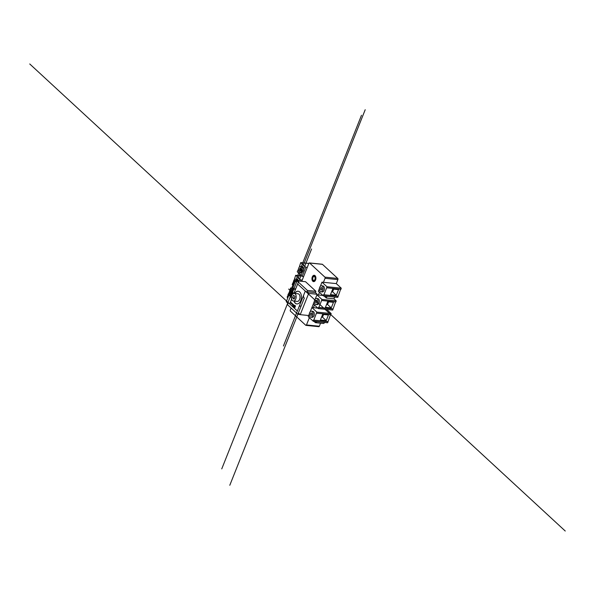 <?xml version="1.0" encoding="UTF-8"?>
<svg xmlns="http://www.w3.org/2000/svg" width="595" height="595" viewBox="0 0 595 595"><rect width="100%" height="100%" fill="white"/><g stroke="black" fill="none" stroke-linecap="round" stroke-linejoin="round"><path stroke-width="0.89" d="M336.294 295.232L330.493 294.637L332.724 289.044L338.525 289.631L336.294 295.232L332.583 291.803L331.66 291.706M333.646 289.133L332.583 291.803M320.817 289.877A1.235 0.759 95.8 0 1 320.534 288.449A1.235 0.759 95.8 0 1 321.367 287.563A1.235 0.759 95.8 0 1 321.999 288.865A1.235 0.759 95.8 0 1 321.122 290.018A1.235 0.759 95.8 0 1 320.817 289.877M321.954 288.233A1.235 0.759 -84.2 0 0 321.828 289.482M320.192 291.438A3.02 1.859 -84.2 0 0 320.936 291.795A3.02 1.859 -84.2 0 0 322.988 289.624A3.02 1.859 -84.2 0 0 322.297 286.143A3.02 1.859 -84.2 0 0 321.553 285.786A3.02 1.859 -84.2 0 0 319.5 287.965A3.02 1.859 -84.2 0 0 320.192 291.438M321.553 285.786L322.854 285.92A3.02 1.859 95.8 0 1 324.394 289.111A3.02 1.859 95.8 0 1 322.237 291.929L320.936 291.795M319.389 288.679L318.347 291.297L323.435 295.931L326.67 287.794L326.93 286.723L321.984 282.156L320.318 286.336M326.826 287.757L340.98 289.259L341.24 288.181L336.294 283.614L321.984 282.156M323.591 295.894L337.744 297.388L340.63 289.222M337.863 296.184L323.554 294.726M299.887 270.554A1.235 0.759 -84.2 0 0 300.192 270.703A1.235 0.759 -84.2 0 0 301.07 269.55A1.235 0.759 -84.2 0 0 300.438 268.248A1.235 0.759 -84.2 0 0 299.605 269.133A1.235 0.759 -84.2 0 0 299.887 270.554M300.899 270.16A1.235 0.759 95.8 0 1 301.025 268.91M301.368 266.82A3.02 1.859 95.8 0 1 302.059 270.301A3.02 1.859 95.8 0 1 300.006 272.48A3.02 1.859 95.8 0 1 299.263 272.123A3.02 1.859 95.8 0 1 298.571 268.642A3.02 1.859 95.8 0 1 300.624 266.463A3.02 1.859 95.8 0 1 301.368 266.82M300.006 272.48L301.308 272.607A3.02 1.859 -84.2 0 0 303.465 269.795A3.02 1.859 -84.2 0 0 301.925 266.597L300.624 266.463M299.278 267.14L300.728 262.596L305.815 267.229L302.178 276.37L297.232 271.803L298.482 269.156M307.28 267.386L305.815 267.229M303.643 276.526L302.178 276.37M331.251 307.913L325.443 307.325L327.674 301.725L333.475 302.32L331.251 307.913L327.533 304.484L326.61 304.395M328.596 301.821L327.533 304.484M315.767 302.558A1.235 0.759 95.8 0 1 315.484 301.137A1.235 0.759 95.8 0 1 316.324 300.252A1.235 0.759 95.8 0 1 316.949 301.553A1.235 0.759 95.8 0 1 316.071 302.706A1.235 0.759 95.8 0 1 315.767 302.558M316.912 300.921A1.235 0.759 -84.2 0 0 316.785 302.171M315.142 304.127A3.02 1.859 -84.2 0 0 315.893 304.484A3.02 1.859 -84.2 0 0 317.938 302.305A3.02 1.859 -84.2 0 0 317.247 298.824A3.02 1.859 -84.2 0 0 316.503 298.474A3.02 1.859 -84.2 0 0 314.458 300.646A3.02 1.859 -84.2 0 0 315.142 304.127M316.503 298.474L317.804 298.601A3.02 1.859 95.8 0 1 319.344 301.799A3.02 1.859 95.8 0 1 317.187 304.618L315.893 304.484M314.339 301.36L313.297 303.978L318.385 308.619L321.62 300.482L321.88 299.411L316.934 294.837L315.268 299.017M322.84 295.44L316.934 294.837M321.776 300.445L335.93 301.94L336.19 300.869L333.974 298.816L334.665 297.076M318.541 308.582L332.694 310.077L335.58 301.903M332.813 308.872L318.504 307.407M293.514 283.503A3.02 1.859 95.8 0 1 293.818 280.49A3.02 1.859 95.8 0 1 295.574 279.152A3.02 1.859 95.8 0 1 296.317 279.509A3.02 1.859 95.8 0 1 296.994 280.721M298.296 280.855A3.02 1.859 -84.2 0 0 296.875 279.286L295.574 279.152M292.866 285.124L292.182 284.492L293.432 281.837M294.235 279.829L295.678 275.284L300.765 279.918L300.311 281.063M302.238 280.067L300.765 279.918M326.201 320.601L320.4 320.006L322.624 314.413L328.425 315L326.201 320.601L322.49 317.172L321.56 317.075M323.546 314.502L322.49 317.172M310.716 315.246A1.235 0.759 95.8 0 1 310.434 313.825A1.235 0.759 95.8 0 1 311.274 312.933A1.235 0.759 95.8 0 1 311.906 314.242A1.235 0.759 95.8 0 1 311.021 315.387A1.235 0.759 95.8 0 1 310.716 315.246M311.862 313.602A1.235 0.759 -84.2 0 0 311.735 314.852M310.092 316.808A3.02 1.859 -84.2 0 0 310.843 317.165A3.02 1.859 -84.2 0 0 312.888 314.993A3.02 1.859 -84.2 0 0 312.204 311.512A3.02 1.859 -84.2 0 0 311.453 311.155A3.02 1.859 -84.2 0 0 309.407 313.334A3.02 1.859 -84.2 0 0 310.092 316.808M311.453 311.155L312.754 311.289A3.02 1.859 95.8 0 1 314.301 314.48A3.02 1.859 95.8 0 1 312.144 317.299L310.843 317.165M309.288 314.048L308.247 316.666L313.342 321.3L316.838 312.092L311.884 307.526L310.226 311.706M317.789 308.128L311.884 307.526M316.726 313.134L330.887 314.629L331.14 313.55L326.714 309.467M313.491 321.263L327.644 322.758L330.537 314.591M327.763 321.553L313.453 320.095M288.463 296.184A3.02 1.859 95.8 0 1 290.189 291.855M287.816 297.805L287.132 297.173L288.382 294.525M289.185 292.509L290.628 287.965L291.453 288.664M318.593 326.581A0.848 0.521 -84.2 0 0 319.329 326.238L306.485 324.93A0.848 0.521 95.8 0 1 305.756 325.272L290.457 311.155A0.848 0.521 95.8 0 1 290.323 310.01L291.111 308.024M301.784 281.212L308.879 263.369A0.848 0.521 95.8 0 1 309.616 263.027L324.907 277.144A0.848 0.521 95.8 0 1 325.049 278.296L337.886 279.605A0.848 0.521 -84.2 0 0 337.744 278.453L322.453 264.336A0.848 0.521 -84.2 0 0 322.014 264.292M294.711 280.49L296.503 282.142L297.024 280.833L307.422 290.434L306.901 291.743L308.693 293.395L300.23 314.658L298.437 313.007L297.916 314.316L287.519 304.714L288.039 303.405L286.247 301.754L294.711 280.49L303.353 281.48M294.733 293.447A6.381 3.927 95.8 0 1 298.117 291.223A6.381 3.927 95.8 0 1 299.694 291.981A6.381 3.927 95.8 0 1 301.152 299.33A6.381 3.927 95.8 0 1 296.823 303.926A6.381 3.927 95.8 0 1 293.952 301.063M300.096 314.532L297.916 314.316M308.701 315.521L300.23 314.658M297.024 280.833L305.525 281.703L315.923 291.305L315.409 292.606L317.195 294.265L316.964 294.845M313.32 304L311.921 307.526M317.195 294.265L308.693 293.395M315.409 292.606L306.901 291.743M315.923 291.305L307.422 290.434M295.135 293.841A3.83 2.358 95.8 0 1 296.005 298.251A3.83 2.358 95.8 0 1 293.409 301.011A3.83 2.358 95.8 0 1 291.453 296.964A3.83 2.358 95.8 0 1 294.19 293.395A3.83 2.358 95.8 0 1 295.135 293.841M294.049 299.211L292.517 297.798L293.558 295.187L295.083 296.6L294.049 299.211M293.409 301.011L297.247 301.405A3.83 2.358 -84.2 0 0 299.843 298.645A3.83 2.358 -84.2 0 0 298.973 294.235A3.83 2.358 -84.2 0 0 298.028 293.781L294.19 293.395M298.199 291.238A6.381 3.927 -84.2 0 0 294.897 293.461M294.123 301.085A6.381 3.927 -84.2 0 0 296.905 303.933M292.517 297.798L294.815 298.036M306.485 324.93L309.363 317.7M313.357 307.675L314.413 305.012M318.399 294.994L319.463 292.324M323.449 282.305L325.049 278.296M319.329 326.238L320.541 323.189M336.294 283.614L337.886 279.605M325.443 296.608A1.785 1.101 95.8 0 1 325.168 296.436A1.785 1.101 95.8 0 1 324.907 296.079M326.075 296.198A1.785 1.101 95.8 0 1 325.272 296.615A1.785 1.101 95.8 0 1 324.833 296.399A1.785 1.101 95.8 0 1 324.572 296.05M324.096 295.998L326.305 298.036L326.997 296.295M333.974 298.816L326.305 298.036M316.897 321.664A2.023 1.242 95.8 0 1 315.67 322.691A2.023 1.242 95.8 0 1 315.171 322.453L313.996 321.367M315.67 322.691L323.338 323.472A2.023 1.242 -84.2 0 0 324.572 322.445M315.982 321.568A1.785 1.101 95.8 0 1 315.179 321.984A1.785 1.101 95.8 0 1 314.74 321.769A1.785 1.101 95.8 0 1 314.472 321.419M315.35 321.977A1.785 1.101 95.8 0 1 315.067 321.806A1.785 1.101 95.8 0 1 314.807 321.449M314.606 276.742A1.956 1.205 -84.2 0 0 312.717 278.519A1.956 1.205 -84.2 0 0 314.458 280.126A1.956 1.205 -84.2 0 0 314.606 276.742M314.74 276.407A2.343 1.443 -84.2 0 0 312.479 278.527A2.343 1.443 -84.2 0 0 314.562 280.446A2.343 1.443 -84.2 0 0 314.74 276.407M314.889 276.035A2.767 1.703 -84.2 0 0 312.211 278.542A2.767 1.703 -84.2 0 0 314.673 280.81A2.767 1.703 -84.2 0 0 314.889 276.035M314.963 275.849A2.975 1.837 -84.2 0 0 312.085 278.542A2.975 1.837 -84.2 0 0 314.733 280.989A2.975 1.837 -84.2 0 0 314.963 275.849M315.038 275.663A3.183 1.964 -84.2 0 0 311.951 278.549A3.183 1.964 -84.2 0 0 314.785 281.167A3.183 1.964 -84.2 0 0 315.038 275.663M294.956 305.763A0.721 0.446 -84.2 0 0 294.904 307.013A0.721 0.446 -84.2 0 0 294.956 305.763M295.075 305.466A1.064 0.654 -84.2 0 0 294.049 306.432A1.064 0.654 -84.2 0 0 294.994 307.303A1.064 0.654 -84.2 0 0 295.075 305.466M293.216 306.403L292.628 305.867M293.424 305.897L292.829 305.354M293.618 288.307L221.757 468.875M289.631 295.849L361.492 115.274M290.702 296.942L365.204 109.733M304.298 298.058L229.796 485.267M293.982 305.205L291.148 302.595M293.744 304.99L293.201 304.469M293.543 304.804L294.413 305.599M293.491 305.622L292.948 305.109M293.29 305.436L294.161 306.239M293.729 305.845L290.896 303.234M292.859 306.075L293.439 306.611M293.06 305.555L293.647 306.098M293.484 293.491L288.672 289.051M292.941 293.804L291.052 292.063M292.472 294.265L289.988 293.737M292.569 294.161L290.71 292.442M290.353 296.511L287.973 294.317M291.23 300.125A2.291 1.406 -84.2 0 0 290.977 297.195L290.635 296.875M289.713 303.933L291.632 299.107M293.908 293.387L305.161 265.117M297.359 310.992L29.75 63.97M300.698 306.165A2.291 1.406 -84.2 0 0 298.876 307.184L283.428 346M293.164 292.785L293.833 293.402M292.896 287.638L295.276 289.832M303.77 294.875A2.291 1.406 -84.2 0 0 304.023 297.805L304.365 298.125M305.287 291.067L289.839 329.883M297.641 284.008L565.25 531.03M294.302 288.835A2.291 1.406 -84.2 0 0 296.124 287.816L311.572 249M341.24 288.181L326.93 286.723M338.005 296.317L323.695 294.86M308.835 263.481L300.869 262.663M336.19 300.869L321.88 299.411M332.955 308.998L318.645 307.541M301.725 275.954L295.819 275.351M331.14 313.55L316.838 312.092M327.904 321.687L313.595 320.229M291.669 288.129L290.769 288.032M337.744 278.453L324.907 277.144M309.616 263.027L322.453 264.336M340.98 289.259L326.67 287.794M337.744 297.388L323.435 295.931M300.728 262.596L308.857 263.429M335.93 301.94L321.62 300.482M332.694 310.077L318.385 308.619M295.678 275.284L301.658 275.894M330.887 314.629L316.577 313.171M327.644 322.758L313.342 321.3M290.628 287.965L291.691 288.077M318.808 326.685L305.964 325.376M322.245 264.239L309.4 262.93"/></g></svg>
